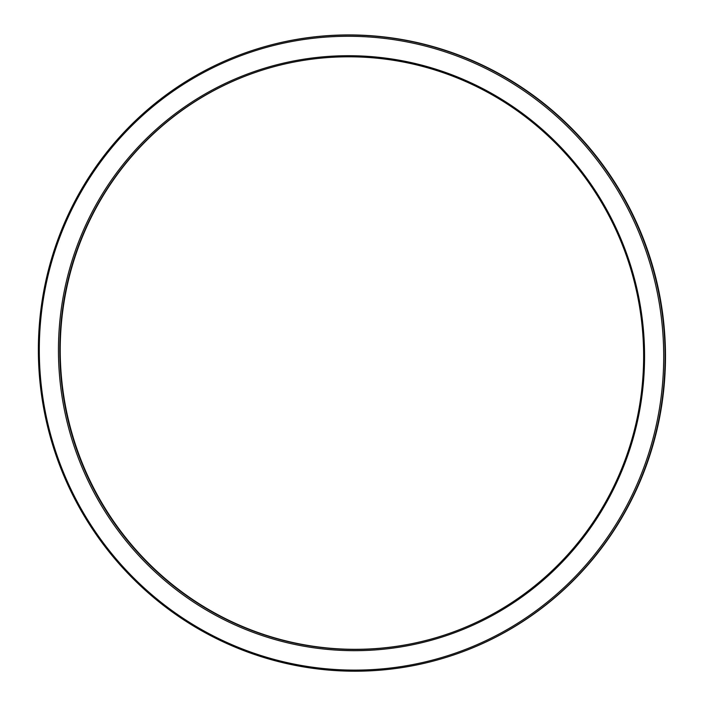 <?xml version="1.0" encoding="UTF-8"?>
<svg xmlns="http://www.w3.org/2000/svg" width="705" height="705" viewBox="0 0 705 705"><rect width="100%" height="100%" fill="white"/><g stroke="black" fill="none" stroke-linecap="round" stroke-linejoin="round"><path stroke-width="1.06" d="M263.661 69.707A296.787 291.429 -107.3 0 0 73.893 439.673A296.787 291.429 -107.3 0 0 440.193 636.421M641.136 394.844A296.787 291.429 72.7 0 1 439.982 636.492A296.787 291.429 72.7 0 1 73.47 439.805A296.787 291.429 72.7 0 1 263.45 69.769A296.787 291.429 72.7 0 1 641.136 394.844M256.973 48.962L257.395 48.83A318.581 312.835 72.7 0 1 662.806 397.77A318.581 312.835 72.7 0 1 446.891 657.166L446.468 657.298A318.581 312.835 -107.3 0 0 662.392 397.902A318.581 312.835 -107.3 0 0 256.973 48.962A318.581 312.835 -107.3 0 0 53.034 446.168A318.581 312.835 -107.3 0 0 446.468 657.298M642.061 395.073A297.951 292.575 -107.3 0 0 239.356 77.197A297.951 292.575 -107.3 0 0 173.104 587.318A297.951 292.575 -107.3 0 0 642.061 395.073M661.034 397.805A317.417 311.689 72.7 0 1 161.454 602.616A317.417 311.689 72.7 0 1 232.033 59.167A317.417 311.689 72.7 0 1 661.034 397.805"/></g></svg>
